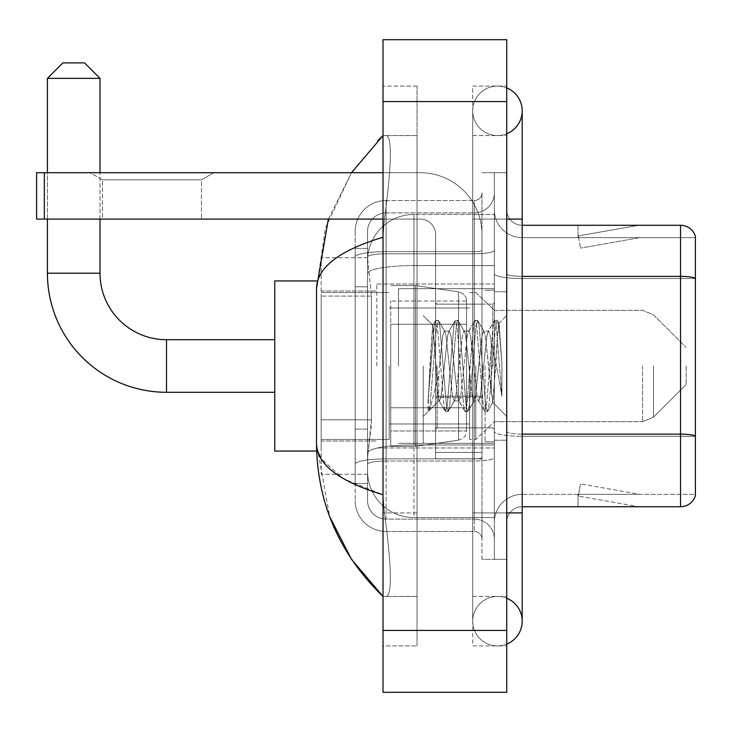 <?xml version="1.0" encoding="UTF-8"?>
<svg xmlns="http://www.w3.org/2000/svg" width="732" height="732" viewBox="0 0 732 732"><rect width="100%" height="100%" fill="white"/><g stroke="black" fill="none" stroke-linecap="round" stroke-linejoin="round"><path stroke-width="0.55" stroke-dasharray="3.66 2.75" d="M494.356 366L494.356 284.034L494.356 366M376.824 366L376.824 284.034L376.824 366M371.417 419.802L371.115 427.863L367.738 455.697L371.417 419.802L371.417 296.085L371.417 419.802L321.156 419.802L321.156 474.254L321.156 296.085L321.156 419.802L371.417 419.802M367.738 455.697L367.546 471.161A46.391 46.391 0 0 0 413.937 517.551L494.356 517.551L494.356 214.449L494.356 517.551L413.937 517.551L494.356 517.551L413.937 517.551L413.937 444.955A46.391 8.052 180 0 0 368.105 451.763A46.391 8.052 180 0 1 413.937 444.955L494.356 444.955L494.356 265.56L494.356 444.955L413.937 444.955L413.937 265.56L494.356 265.56L494.356 214.449L494.356 265.56L413.937 265.56L413.937 214.449L494.356 214.449L413.937 214.449A46.391 46.391 0 0 0 367.61 258.378L371.417 296.085L367.61 258.378A46.391 46.391 0 0 1 413.937 214.449L494.356 214.449L413.937 214.449A46.391 46.391 0 0 0 367.546 260.839L367.546 273.622L367.546 260.839A46.391 46.391 0 0 1 413.937 214.449L413.937 517.551A46.391 46.391 0 0 1 367.546 471.161L367.738 455.697M321.156 366L321.156 451.058L321.156 366M367.546 471.161L367.647 474.254L367.546 471.161A46.391 46.391 0 0 0 413.937 517.551A46.391 46.391 0 0 1 367.546 471.161L367.546 273.622L367.546 471.161A46.391 46.391 0 0 0 413.937 517.551A46.391 46.391 0 0 1 367.546 471.161M367.647 474.254L321.156 474.254L367.647 474.254M367.647 257.746L321.156 257.746L321.156 296.085L321.156 257.746L367.647 257.746M367.546 483.532L355.176 483.532L355.176 429.08L355.176 483.532L367.546 483.532L367.546 429.08L367.546 483.532M367.546 231.458A18.556 18.556 0 0 1 386.103 212.902A18.556 18.556 0 0 0 367.546 231.458L367.546 257.014L367.546 231.458A18.556 18.556 0 0 1 386.103 212.902L386.103 519.098A18.556 18.556 0 0 1 367.546 500.542L367.546 257.014L367.546 500.542A18.556 18.556 0 0 0 386.103 519.098L474.254 519.098L474.254 469.615L474.254 531.478L474.254 458.873L474.254 519.098L386.103 519.098L386.103 461.023L474.254 461.023L474.254 469.615L474.254 461.023A20.103 3.495 0 0 0 494.356 457.527L494.356 250.298L494.356 457.527A20.103 3.495 0 0 1 474.254 461.023L474.254 253.794L474.254 461.023L386.103 461.023L386.103 212.902L474.254 212.902A20.103 20.103 0 0 0 494.356 192.791L494.356 250.298L494.356 192.791A20.103 20.103 0 0 1 474.254 212.902L474.254 253.794L474.254 212.902A20.103 20.103 0 0 0 494.356 192.791M355.176 469.615L355.176 500.542L355.176 469.615M386.103 531.478A30.927 30.927 0 0 1 355.176 500.542A30.927 30.927 0 0 0 386.103 531.478L474.254 531.478A7.732 7.732 0 0 1 481.985 539.209L481.985 192.791L481.985 539.209A7.732 7.732 0 0 0 474.254 531.478L386.103 531.478M481.985 366L481.985 304.137L481.985 366M481.985 219.088L481.985 512.912L481.985 219.088L494.356 219.088L494.356 172.688L494.356 559.312L494.356 172.688L494.356 559.312L506.727 559.312L506.727 512.912L506.727 559.312L494.356 559.312L506.727 559.312L494.356 559.312L494.356 172.688L506.727 172.688L506.727 219.088L506.727 172.688L494.356 172.688L494.356 219.088L506.727 219.088L506.727 559.312L506.727 172.688L494.356 172.688L506.727 172.688L506.727 596.424L506.727 135.576L506.727 645.917L506.727 86.083L506.727 219.088L481.985 219.088M481.985 559.312L481.985 512.912L481.985 559.312L494.356 559.312L481.985 559.312M481.985 172.688L494.356 172.688L481.985 172.688M355.176 231.458A30.927 30.927 0 0 1 386.103 200.522L386.103 458.873L386.103 200.522A30.927 30.927 0 0 0 355.176 231.458L355.176 464.244L355.176 231.458A30.927 30.927 0 0 1 386.103 200.522L474.254 200.522A7.732 7.732 0 0 0 481.985 192.791A7.732 7.732 0 0 1 474.254 200.522L474.254 458.873L474.254 200.522A7.732 7.732 0 0 0 481.985 192.791M386.103 200.522L474.254 200.522M355.176 286.807L355.176 429.08L355.176 248.468L355.176 286.807L367.546 286.807L367.546 429.08L367.546 248.468L367.546 286.807L355.176 286.807M386.103 212.902L474.254 212.902M494.356 539.209A20.103 20.103 0 0 0 474.254 519.098A20.103 20.103 0 0 1 494.356 539.209A20.103 20.103 0 0 0 474.254 519.098M367.546 248.468L355.176 248.468L367.546 248.468M506.727 366L506.727 291.766L506.727 366M485.078 366L485.078 441.78L485.078 366M494.356 444.873L494.356 273.704L494.356 444.873M522.191 237.644L695.4 237.644L695.4 444.873L695.4 236.409A15.463 15.463 0 0 0 680.55 225.273L680.55 506.727A15.463 15.463 0 0 0 695.4 495.591L695.4 444.873L695.4 494.356L522.191 494.356L522.191 444.873L522.191 506.727L522.191 434.131L522.191 494.356L695.4 494.356L695.4 237.644L522.191 237.644A27.834 27.834 0 0 1 494.356 209.81L494.356 273.704L494.356 209.81A27.834 27.834 0 0 0 522.191 237.644L522.191 436.281A27.834 4.831 0 0 1 494.356 431.441A27.834 4.831 0 0 0 522.191 436.281L522.191 237.644A27.834 27.834 0 0 1 494.356 209.81M522.191 506.727A15.463 15.463 0 0 0 506.727 522.191L506.727 431.441L506.727 522.191A15.463 15.463 0 0 1 522.191 506.727L680.55 506.727M637.728 506.544A12.371 12.371 0 0 0 639.878 506.727L578.024 506.727L639.878 506.727A12.371 12.371 0 0 1 637.728 506.544A12.371 12.371 0 0 0 639.878 506.727A12.371 12.371 0 0 1 637.728 506.544A12.371 12.371 0 0 0 639.878 506.727A12.371 12.371 0 0 1 637.728 506.544L578.335 496.067L637.728 506.544M578.024 494.356L578.024 506.727L578.024 494.356L578.637 494.356L578.335 496.067L578.637 494.356L578.024 494.356L578.024 506.727L578.024 494.356L578.637 494.356L578.335 496.067L578.637 494.356L578.024 494.356L578.024 506.727L578.024 494.356L578.637 494.356L578.335 496.067L578.637 494.356L578.024 494.356M506.727 431.441L506.727 209.81L506.727 431.441A15.463 2.681 0 0 0 522.191 434.131L522.191 276.385L522.191 434.131A15.463 2.681 0 0 1 506.727 431.441M695.4 236.409A15.463 15.463 0 0 0 680.55 225.273L522.191 225.273A15.463 15.463 0 0 1 506.727 209.81A15.463 15.463 0 0 0 522.191 225.273L522.191 276.385L522.191 225.273A15.463 15.463 0 0 1 506.727 209.81M639.878 225.273L578.024 225.273L639.878 225.273A12.371 12.371 0 0 0 637.728 225.456A12.371 12.371 0 0 1 639.878 225.273A12.371 12.371 0 0 0 637.728 225.456A12.371 12.371 0 0 1 639.878 225.273A12.371 12.371 0 0 0 637.728 225.456A12.371 12.371 0 0 1 639.878 225.273M639.878 494.356L578.637 494.356L639.878 494.356L578.637 494.356L639.878 494.356L578.637 494.356L639.878 494.356L580.485 483.889L578.637 494.356L580.485 483.889L578.637 494.356L580.485 483.889L578.637 494.356L580.485 483.889L639.878 494.356M578.637 237.644L578.024 237.644L578.637 237.644L578.024 237.644L578.637 237.644L578.024 237.644L578.637 237.644L578.335 235.933L637.728 225.456L578.335 235.933L578.637 237.644L578.335 235.933L637.728 225.456L578.335 235.933L578.637 237.644L578.335 235.933L637.728 225.456L578.335 235.933L578.637 237.644L639.878 237.644L578.637 237.644L639.878 237.644L578.637 237.644L639.878 237.644L578.637 237.644L580.485 248.111L578.637 237.644M494.356 522.191A27.834 27.834 0 0 1 522.191 494.356A27.834 27.834 0 0 0 494.356 522.191A27.834 27.834 0 0 1 522.191 494.356M578.024 225.273L578.024 237.644L578.024 225.273M639.878 237.644L580.485 248.111L639.878 237.644M497.449 596.424A24.742 24.742 0 0 0 472.707 621.166A24.742 24.742 0 0 0 506.727 644.105A24.742 24.742 0 0 1 497.449 645.917A24.742 24.742 0 0 0 506.727 644.105A24.742 24.742 0 0 1 472.707 621.166A24.742 24.742 0 0 1 506.727 598.227A24.742 24.742 0 0 0 497.449 596.424A24.742 24.742 0 0 1 522.191 621.166A24.742 24.742 0 0 0 497.449 596.424M497.449 135.576A24.742 24.742 0 0 1 472.707 110.834A24.742 24.742 0 0 1 506.727 87.895A24.742 24.742 0 0 0 497.449 86.083A24.742 24.742 0 0 1 506.727 87.895A24.742 24.742 0 0 0 472.707 110.834A24.742 24.742 0 0 0 506.727 133.773A24.742 24.742 0 0 1 497.449 135.576A24.742 24.742 0 0 0 522.191 110.834A24.742 24.742 0 0 1 497.449 135.576M398.473 366L398.473 288.673L398.473 366M328.339 219.088L351.488 172.688L325.438 227.963L316.517 288.362L316.517 443.638L329.693 516.655M383.01 39.693L506.727 39.693L506.727 692.307L383.01 692.307L383.01 39.693M383.01 219.088L417.03 219.088L417.03 135.576L417.03 645.917L417.03 86.083L417.03 219.088L383.01 219.088L383.01 512.912L383.01 86.083L383.01 219.088L420.122 219.088A15.463 15.463 0 0 1 435.595 234.551L435.595 458.79L481.985 458.79L435.595 458.79L435.595 396.25L435.595 458.79L481.985 458.79L481.985 234.551A61.863 61.863 0 0 0 420.122 172.688L36.6 172.688L44.332 172.688L36.6 172.688L36.6 219.088L36.6 172.688L36.6 219.088L420.122 219.088A15.463 15.463 0 0 1 435.595 234.551L435.595 396.25L481.985 396.25L481.985 234.551A61.863 61.863 0 0 0 420.122 172.688L44.332 172.688L44.332 219.088L420.122 219.088A15.463 15.463 0 0 1 435.595 234.551L435.595 396.25L481.985 396.25L481.985 458.79L435.595 458.79L435.595 234.551A15.463 15.463 0 0 0 420.122 219.088L36.6 219.088L44.332 219.088L44.332 172.688L383.01 172.688M383.01 645.917L383.01 512.912L383.01 645.917L417.03 645.917L383.01 645.917M506.727 512.912L472.707 512.912L506.727 512.912L472.707 512.912L472.707 219.088L497.449 219.088L472.707 219.088L497.449 219.088L472.707 219.088L472.707 135.576L472.707 645.917L506.727 645.917L472.707 645.917L472.707 86.083L506.727 86.083L472.707 86.083L472.707 596.424L472.707 512.912L522.191 512.912L497.449 512.912L522.191 512.912L522.191 621.166M472.707 596.424L506.727 596.424L472.707 596.424M472.707 135.576L506.727 135.576L472.707 135.576M417.03 86.083L383.01 86.083L417.03 86.083M316.517 288.362C317.011 267.546 339.172 250.509 383.01 237.25L384.41 219.088C390.522 174.738 393.487 134.276 385.48 135.576L383.01 135.576L385.48 135.576C393.459 134.249 390.549 174.582 384.41 219.088L383.01 237.25L383.01 494.75L384.41 512.912C390.522 557.262 393.487 597.724 385.48 596.424L383.01 596.424L385.48 596.424C393.459 597.751 390.549 557.418 384.41 512.912L383.01 494.75L343.473 478.783L321.156 458.79M417.03 135.576L385.48 135.576L417.03 135.576M417.03 596.424L385.48 596.424L417.03 596.424M383.01 237.25L383.01 494.75M317.615 451.058L316.517 443.638M435.595 366L435.595 443.327L435.595 366M423.224 366L423.224 443.327L423.224 366M436.062 366L432.667 325.411L429.84 366L428.055 411.311L429.885 409.398L438.688 374.875L438.688 400.953L438.688 374.875L439.456 366L438.688 374.875L429.885 409.398L428.055 411.585L428.055 401.438L430.864 366L434.14 326.527L435.375 320.762L434.14 326.527L428.055 401.438L432.667 325.411L435.778 320.415L432.667 325.411L423.224 315.584L432.951 325.31L436.062 366C436.913 384.062 437.791 395.381 438.688 399.965L438.688 400.953L439.456 400.953L438.688 399.965L438.688 400.953L428.897 410.743L438.688 400.953L439.456 400.953L438.688 399.965C437.791 395.381 436.913 384.062 436.062 366M454.188 366L450.912 335.732L449.274 331.047L448.762 331.486L447.645 335.732L441.094 396.268L439.456 400.953L441.094 396.268L447.645 335.732L448.762 331.486L455.011 320.762L453.776 326.527L447.234 405.473L445.596 411.585L443.958 405.473L437.416 326.527L435.778 320.415L438.23 320.415L436.592 326.527L430.05 405.473L428.412 411.585L429.885 409.398L428.815 411.238L430.05 405.473L436.592 326.527L438.23 320.415L438.633 320.762L435.778 320.415L437.416 326.527L443.958 405.473L445.193 411.238L448.048 411.585L446.41 405.473L439.868 326.527L438.633 320.762L444.882 331.486L444.37 331.047L442.732 335.732L439.456 366L442.732 335.732L444.37 331.047L449.274 331.047L455.011 320.762L453.776 326.527L447.234 405.473L445.596 411.585L448.048 411.585L446.41 405.473L439.868 326.527L438.633 320.762L444.37 331.047L449.274 331.047L450.912 335.732L457.463 396.268L458.58 400.514L457.463 396.268L454.188 366M449.274 366L446.008 335.732L444.882 331.486L446.008 335.732L452.55 396.268L454.188 400.953L452.55 396.268L449.274 366M473.833 366L470.557 335.732L468.919 331.047L468.398 331.486L467.281 335.732L460.739 396.268L459.101 400.953L458.58 400.514L464.838 411.238L463.603 405.473L457.052 326.527L455.414 320.415L455.011 320.762L457.866 320.415L456.237 326.527L449.686 405.473L448.048 411.585L454.709 400.514L454.188 400.953L459.101 400.953L464.838 411.238L463.603 405.473L457.052 326.527L455.414 320.415L457.866 320.415L456.237 326.527L449.686 405.473L448.451 411.238L454.188 400.953L459.101 400.953L460.739 396.268L467.281 335.732L468.398 331.486L474.656 320.762L473.421 326.527L466.87 405.473L465.232 411.585L464.838 411.238L467.693 411.585L466.055 405.473L459.504 326.527L457.866 320.415L464.527 331.486L464.006 331.047L462.368 335.732L455.826 396.268L454.709 400.514L455.826 396.268L462.368 335.732L464.006 331.047L468.919 331.047L474.656 320.762L473.421 326.527L466.87 405.473L465.232 411.585L467.693 411.585L466.055 405.473L459.504 326.527L458.269 320.762L464.006 331.047L468.919 331.047L470.557 335.732L477.099 396.268L478.225 400.514L477.099 396.268L473.833 366M468.919 366L465.644 335.732L464.527 331.486L465.644 335.732L472.195 396.268L473.833 400.953L472.195 396.268L468.919 366M491.264 343.546L491.264 392.407L485.289 335.732L483.651 331.047L482.013 335.732L475.461 396.268L473.833 400.953L478.737 400.953L484.474 411.238L483.239 405.473L476.697 326.527L475.059 320.415L474.656 320.762L477.511 320.415L475.873 326.527L469.331 405.473L467.693 411.585L474.345 400.514L473.833 400.953L478.737 400.953L484.474 411.238L483.239 405.473L476.697 326.527L475.059 320.415L477.511 320.415L475.873 326.527L469.331 405.473L468.096 411.238L474.345 400.514L475.461 396.268L482.013 335.732L483.651 331.047L488.555 331.047L486.917 335.732L480.375 396.268L478.737 400.953L480.375 396.268L486.917 335.732L488.043 331.486L494.292 320.762L493.057 326.527L486.515 405.473L484.877 411.585L484.474 411.238L487.329 411.585L485.691 405.473L479.149 326.527L477.511 320.415L484.163 331.486L483.651 331.047L488.555 331.047L494.292 320.762L493.057 326.527L486.515 405.473L484.877 411.585L487.329 411.585L485.691 405.473L479.149 326.527L477.914 320.762L484.163 331.486L485.289 335.732L492.663 402.344L495.774 366L497.376 336.519L499.16 323.526L501.896 363.383L501.896 396.204L496.479 366L491.264 343.546L490.193 335.732L488.555 331.047L490.193 335.732L491.264 343.546L491.264 392.407L492.975 402.225L497.376 336.519L498.885 323.425L501.896 363.383L498.785 326.527L497.147 320.415L495.518 326.527L488.967 405.473L487.329 411.585L488.967 405.473L495.518 326.527L497.147 320.415L498.785 326.527L501.896 363.383L501.896 396.204L496.333 326.527L494.695 320.415L494.292 320.762L497.147 320.415L494.695 320.415L496.333 326.527L501.896 396.204L496.479 366L491.264 343.546M102.48 179.834L90.109 172.688L213.826 172.688L90.109 172.688L213.826 172.688L90.109 172.688L102.48 179.834L102.48 219.088L201.456 219.088L102.48 219.088L201.456 219.088L102.48 219.088L102.48 179.834L201.456 179.834L213.826 172.688L201.456 179.834L102.48 179.834L201.456 179.834L201.456 219.088L201.456 179.834L102.48 179.834M316.645 451.058L274.756 451.058L274.756 280.942L274.756 451.058L274.756 339.712L166.503 339.712L166.503 392.288A119.078 119.078 0 0 1 47.424 273.21L47.424 78.351L100.01 78.351L47.424 78.351L100.01 78.351L84.537 62.888L62.888 62.888L84.537 62.888L62.888 62.888L47.424 78.351M47.424 273.21L100.01 273.21L47.424 273.21L100.01 273.21L100.01 78.351M686.122 366L686.122 384.556L686.122 366M475.8 366L475.8 439.456L475.8 366M469.615 366L469.615 439.456L469.615 366M389.195 366L389.195 439.456L389.195 366M390.742 324.249L390.742 446.419L390.742 407.751L466.522 407.751L466.522 430.956L466.522 301.044L466.522 324.249L390.742 324.249L390.742 430.956L390.742 407.751L466.522 407.751L466.522 430.956L466.522 301.044L466.522 324.249L390.742 324.249L390.742 446.419L390.742 407.751L466.522 407.751L466.522 430.965L390.742 430.956L390.742 407.751L415.483 407.751L415.483 446.419L415.483 285.581L415.483 324.249L390.742 324.249L390.742 301.044L390.742 430.956L466.522 430.965C466.769 435.201 464.125 438.258 458.58 440.152L458.58 407.751L466.522 407.751L466.522 430.965C466.769 435.201 464.125 438.258 458.58 440.152L458.58 407.751L415.483 407.751L415.483 446.419L415.483 285.581L415.483 324.249L458.58 324.249L458.58 291.848L458.58 440.152L415.483 446.419L390.742 446.419L415.483 446.419L458.58 440.152L458.58 291.848C464.125 293.742 466.769 296.799 466.522 301.035L390.742 301.044L466.522 301.044L466.522 324.249L390.742 324.249M100.01 219.088L100.01 172.688M47.424 219.088L47.424 172.688M274.756 339.712L274.756 280.942L316.645 280.942M466.522 324.249L458.58 324.249L458.58 291.848L415.483 285.581L390.742 285.581L415.483 285.581L458.58 291.848C464.125 293.742 466.769 296.799 466.522 301.035L466.522 324.249M481.985 452.403L481.985 234.551A61.863 61.863 0 0 0 420.122 172.688A61.863 61.863 0 0 1 481.985 234.551L481.985 458.79L481.985 452.403L435.595 452.403L481.985 452.403M368.754 271.792A46.391 8.052 180 0 1 413.937 265.56A46.391 8.052 180 0 0 368.754 271.792M367.546 260.839A46.391 46.391 0 0 1 413.937 214.449L413.937 444.955A46.391 8.052 0 0 0 367.546 453.007A46.391 8.052 180 0 1 413.937 444.955L413.937 214.449A46.391 46.391 0 0 0 367.61 258.378M371.417 296.085L321.156 296.085L371.417 296.085M386.103 458.873A30.927 5.371 180 0 0 355.176 464.244A30.927 5.371 180 0 1 386.103 458.873L474.254 458.873A7.732 1.345 0 0 0 481.985 457.527A7.732 1.345 0 0 1 474.254 458.873L386.103 458.873M481.985 512.912L494.356 512.912L481.985 512.912M386.103 251.643L474.254 251.643A7.732 1.345 -0 0 0 481.985 250.298A7.732 1.345 0 0 1 474.254 251.643L386.103 251.643A30.927 5.371 180 0 0 355.176 257.014A30.927 5.371 180 0 1 386.103 251.643M386.103 253.794L474.254 253.794A20.103 3.495 0 0 0 494.356 250.298A20.103 3.495 0 0 1 474.254 253.794L386.103 253.794A18.556 3.221 180 0 0 367.546 257.014A18.556 3.221 180 0 1 386.103 253.794M386.103 461.023A18.556 3.221 180 0 0 367.546 464.244A18.556 3.221 180 0 1 386.103 461.023M386.103 519.098A18.556 18.556 0 0 1 367.546 500.542M367.546 429.08L355.176 429.08L367.546 429.08M695.4 436.062A15.463 2.681 180 0 0 680.55 434.131L522.191 434.131M522.191 276.385A15.463 2.681 -0 0 1 506.727 273.704A15.463 2.681 0 0 0 522.191 276.385L680.55 276.385A15.463 2.681 180 0 1 695.4 278.325M695.4 278.535L522.191 278.535A27.834 4.831 0 0 1 494.356 273.704A27.834 4.831 0 0 0 522.191 278.535L695.4 278.535M695.4 436.281L522.191 436.281L695.4 436.281M522.191 512.912L522.191 219.088L472.707 219.088L506.727 219.088M383.01 101.556L506.727 101.556M383.01 630.444L506.727 630.444M417.03 512.912L383.01 512.912L417.03 512.912M417.03 219.088L384.41 219.088L417.03 219.088M413.937 444.955L494.356 444.955L413.937 444.955M413.937 265.56L494.356 265.56L413.937 265.56A46.391 8.052 180 0 0 367.546 273.622A46.391 8.052 0 0 1 413.937 265.56M492.81 366L492.81 304.137L492.81 366M437.141 366L437.141 427.863L437.141 366M481.985 396.25L435.595 396.25L481.985 396.25M481.985 397.595L435.595 397.595L481.985 397.595M653.539 366L653.539 417.139L653.539 366M642.595 366L642.595 421.678L642.595 366M44.332 219.088L44.332 172.688M376.824 284.034L494.356 284.034L376.824 284.034M321.156 290.997L376.824 290.997L321.156 290.997M321.156 441.003L376.824 441.003L321.156 441.003M376.824 447.966L494.356 447.966L376.824 447.966M481.985 304.137L435.595 304.137L481.985 304.137M481.985 427.863L435.595 427.863L481.985 427.863M494.356 291.766L506.727 291.766L494.356 291.766M485.078 441.78L494.356 441.78L485.078 441.78M485.078 290.22L494.356 290.22L485.078 290.22M494.356 440.234L506.727 440.234L494.356 440.234M472.707 512.912L472.707 621.166L472.707 512.912M472.707 219.088L472.707 110.834L472.707 219.088M522.191 219.088L522.191 110.834M398.473 288.673L494.356 288.673L398.473 288.673M398.473 443.327L494.356 443.327L398.473 443.327M492.81 304.137L494.356 302.591L492.81 304.137L437.141 304.137L435.595 302.591L437.141 304.137L492.81 304.137M437.141 427.863L492.81 427.863L494.356 429.41L492.81 427.863L437.141 427.863L435.595 429.41L437.141 427.863M423.224 443.327L435.595 443.327L423.224 443.327M498.885 323.425L506.727 315.584L498.885 323.425M492.663 402.344L506.727 416.417L492.663 402.344M428.055 411.585L423.224 416.417L428.055 411.585M423.224 288.673L435.595 288.673L423.224 288.673M492.984 402.234L487.732 411.238L492.984 402.234M499.16 323.526L497.55 320.762L499.16 323.526M438.944 400.514L445.193 411.238L438.944 400.514M274.756 392.288L166.503 392.288M686.122 384.556L653.539 417.139L642.595 421.678L653.539 417.139L686.122 384.556M494.356 421.678L642.595 421.678L494.356 421.678L475.8 439.456L469.615 439.456L475.8 439.456L494.356 421.678M389.195 423.993L469.615 423.993L389.195 423.993M321.156 439.456L389.195 439.456L321.156 439.456M321.156 292.544L389.195 292.544L321.156 292.544M389.195 308.007L469.615 308.007L389.195 308.007M469.615 292.544L475.8 292.544L494.356 310.322L642.595 310.322L653.539 314.861L686.122 347.444L653.539 314.861L642.595 310.322L494.356 310.322L475.8 292.544L469.615 292.544"/><path stroke-width="1.1" d="M695.4 236.409A15.463 15.463 0 0 0 680.55 225.273A15.463 15.463 0 0 1 695.4 236.409L695.4 495.591A15.463 15.463 0 0 1 680.55 506.727L522.191 506.727M695.4 278.325A15.463 2.681 180 0 0 680.55 276.385L680.55 225.273L522.191 225.273M506.727 644.105A24.742 24.742 0 0 0 506.727 598.227A24.742 24.742 0 0 1 506.727 644.105A24.742 24.742 0 0 0 522.191 621.166A24.742 24.742 0 0 1 506.727 644.105M506.727 87.895A24.742 24.742 0 0 1 506.727 133.773A24.742 24.742 0 0 0 506.727 87.895A24.742 24.742 0 0 1 522.191 110.834A24.742 24.742 0 0 0 506.727 87.895M383.01 237.25C339.273 250.435 317.102 267.473 316.517 288.362L316.517 443.638C317.011 464.454 339.172 481.491 383.01 494.75M383.01 692.307L506.727 692.307L506.727 39.693L383.01 39.693L383.01 692.307M316.517 288.362L328.339 219.088M351.488 172.688L383.01 135.576L351.488 172.688M329.693 516.655L351.506 559.349L383.01 596.424C339.337 554.033 317.176 503.104 316.517 443.638M321.156 458.79L317.615 451.058M274.756 392.288L166.503 392.288L166.503 339.712A66.502 66.502 0 0 1 100.01 273.21L100.01 219.088M166.503 392.288A119.078 119.078 0 0 1 47.424 273.21L47.424 219.088M274.756 339.712L166.503 339.712A66.502 66.502 0 0 1 100.01 273.21L47.424 273.21M62.888 62.888L84.537 62.888L100.01 78.351L47.424 78.351L62.888 62.888M100.01 172.688L100.01 78.351M47.424 172.688L47.424 78.351M316.645 280.942L274.756 280.942L274.756 451.058L316.645 451.058M44.332 219.088L36.6 219.088L36.6 172.688L44.332 172.688L44.332 219.088L383.01 219.088M383.01 172.688L44.332 172.688M695.4 436.062A15.463 2.681 180 0 0 680.55 434.131L680.55 276.385L522.191 276.385M680.55 506.727L680.55 434.131L522.191 434.131M506.727 512.912L522.191 512.912L522.191 110.834M506.727 219.088L522.191 219.088M383.01 630.444L506.727 630.444M383.01 101.556L506.727 101.556M522.191 512.912L522.191 621.166M383.01 135.576L377.63 140.773M383.01 596.424L377.63 591.227"/></g></svg>
